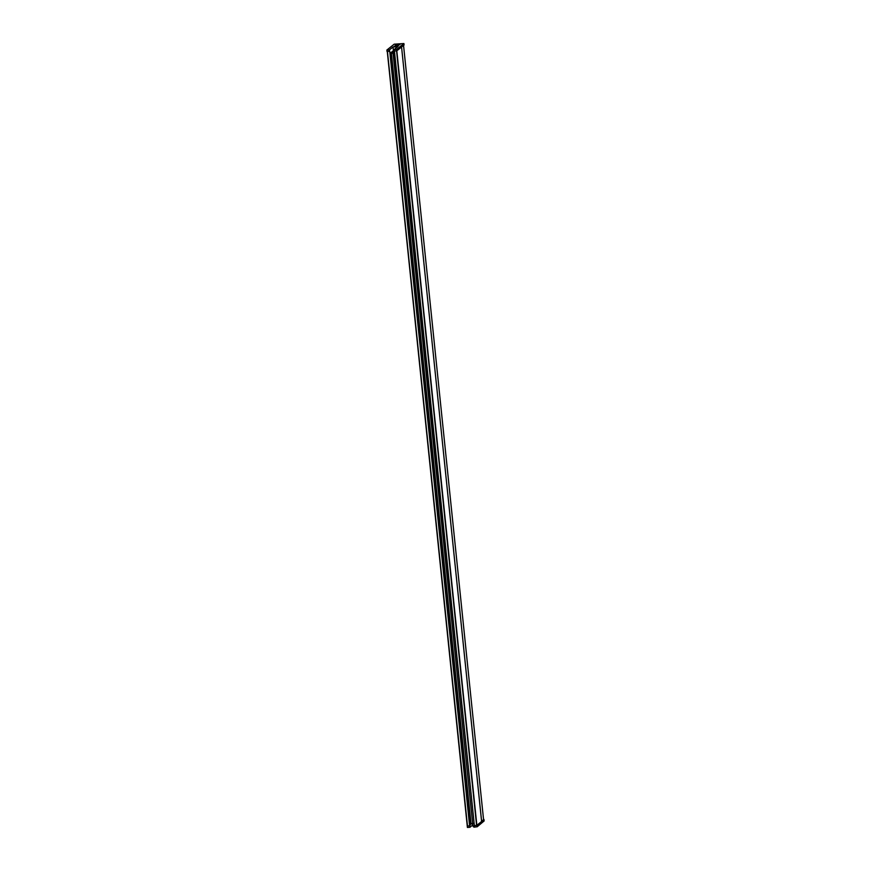 <?xml version="1.0" encoding="UTF-8"?>
<svg xmlns="http://www.w3.org/2000/svg" width="871" height="871" viewBox="0 0 871 871"><rect width="100%" height="100%" fill="white"/><g stroke="black" fill="none" stroke-linecap="round" stroke-linejoin="round"><path stroke-width="1.31" d="M393.681 50.496L390.045 53.305M470.307 823.149L390.208 53.294M393.866 52.87L391.025 53.262L393.866 52.87M394.345 51.269L392.462 52.02L394.128 50.518M394.498 52.739L393.071 53.229A4.039 0.631 174.1 0 1 391.406 53.338L390.752 53.218L393.627 50.551M474.096 822.997L394.149 53M473.748 823.247L472.67 823.487L393.071 53.229M476.35 826.851L475.141 827.015C473.998 827.33 473.258 826.971 472.931 825.937L472.681 823.487A4.039 0.631 174.1 0 1 471.004 823.596L391.406 53.338M470.993 823.596L469.752 824.641L470.993 823.596L470.34 823.509L390.763 53.283M396.817 50.801L476.851 825.349L481.598 821.451L401.564 46.99L481.619 821.429L483.557 819.589L403.545 45.39L483.557 819.6M467.477 826.002L469.6 825.86L389.729 51.193L387.443 51.465L467.477 826.002L387.279 51.465L467.259 826.024L467.411 827.45L469.97 827.276L469.828 825.85L467.259 826.024M389.729 51.28L469.872 825.741M476.698 825.392L477.177 826.797L474.608 826.971L474.466 825.545L476.6 825.403L396.555 50.866M394.432 50.997L474.357 825.534M398.308 46.021L394.04 46.435L398.308 46.021M389.424 49.887L389.577 51.313L387.018 51.487L386.866 50.05L389.424 49.887L393.017 47.001L393.398 50.714M394.051 49.582L396.61 49.418L403.915 43.55L404.068 44.976L396.762 50.845L394.204 51.019L394.051 49.582L397.644 46.707L393.017 47.001M403.915 43.55L394.182 44.181L386.866 50.05M396.261 45.194L395.336 45.292L396.185 45.379M395.87 45.379L398.395 44.541M396.414 45.161L395.586 45.118M400.355 44.127L398.385 44.192L400.355 43.942M398.374 44.388L399.212 44.497L397.328 45.216L398.341 45.292M399.386 44.661L400.029 44.236L398.417 44.345M399.223 44.704L400.029 44.236M397.328 45.216L398.787 44.889M398.33 45.15L398.94 45.042M396.762 50.845L396.61 49.418M398.864 44.062L400.214 43.975L398.874 44.149M396.403 45.325L398.276 44.04L396.653 45.488M396.653 45.303L395.837 45.074M397.187 44.269L396.251 44.639M396.022 44.748L396.817 44.933M395.793 44.976L396.545 45.161M395.336 45.292L396.142 45.477M399.027 44.617L399.735 44.671M399.212 44.334L399.8 44.29L399.223 44.454M396.621 46.261L395.184 46.25L396.621 46.261M394.552 46.152L398.178 45.956L394.552 46.152M395.761 46.065L396.773 45.978M469.97 827.276L472.572 825.098L472.409 823.509M477.025 825.37L483.982 819.524L484.134 820.95L477.177 826.797M469.796 825L469.992 825.708M469.915 824.989L471.614 823.574M472.931 825.937L474.521 826.133M476.208 826.862L475.185 826.993M470.34 823.509L390.741 53.251"/></g></svg>

